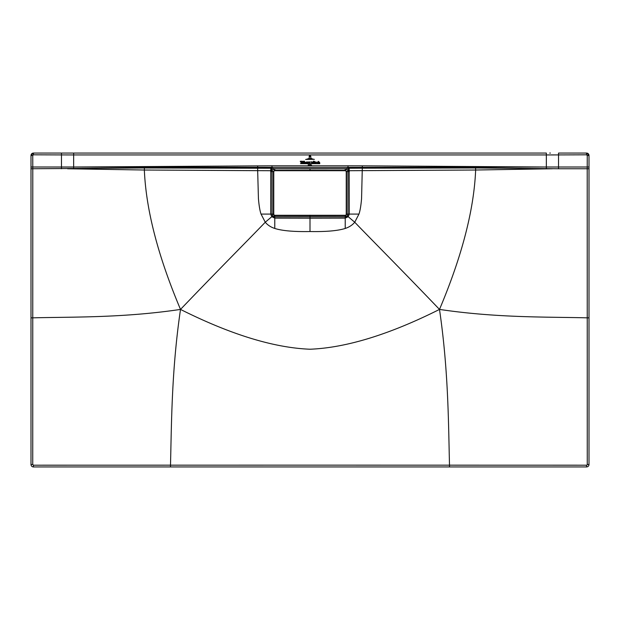 <?xml version="1.0" encoding="UTF-8"?>
<svg xmlns="http://www.w3.org/2000/svg" width="620" height="620" viewBox="0 0 620 620"><rect width="100%" height="100%" fill="white"/><g stroke="black" fill="none" stroke-linecap="round" stroke-linejoin="round"><path stroke-width="0.93" d="M345.542 215.279L274.459 215.279L273.761 214.582L273.761 171.407L274.459 170.709L345.542 170.709L346.239 171.407L346.239 214.582L345.572 215.659L326.655 215.675L345.572 215.659L346.619 214.613L345.572 215.659M293.338 215.504L274.428 215.659L273.761 214.582M326.663 170.484L345.572 170.329L346.58 171.407L346.58 214.582L345.542 215.628L274.459 215.279M273.761 171.407L274.428 170.329L273.381 171.376L273.381 214.613L274.428 215.659L273.381 214.613L273.42 171.407L274.459 170.709M326.663 215.504L293.345 215.675L326.655 215.675M345.572 170.329L346.619 171.376L345.572 170.329L293.345 170.314L326.655 170.314M293.338 170.484L274.428 170.329L293.345 170.314M306.908 159.03L313.139 159.03L306.908 159.03M314.418 159.348L305.606 159.433L314.418 159.348M311.868 158.557L308.156 158.642L311.868 158.557M309.194 158.201L309.194 156.612L310.519 156.535L309.396 156.62L309.194 158.201M310.651 156.612L309.163 156.085C309.985 155.357 310.543 155.527 310.845 156.604L310.845 158.201L310.651 156.612M310.07 165.083L310.395 164.657L310.535 165.416L310.535 164.525L310.07 165.083M311.504 164.905L311.488 165.385L311.527 164.92M311.356 164.982L311.488 165.385L311.302 165.029M308.225 164.703L308.264 165.416L308.365 164.811M309.326 164.548L309.233 165.439L309.326 164.548M300.46 163.641L308.884 163.719L300.46 163.641M309.806 163.641L319.781 163.719L309.806 163.641M308.806 162.533L308.225 161.913L308.225 163.161L308.806 162.533M308.086 161.913L307.497 162.533L308.086 163.161L308.086 161.913M308.086 163.091L308.086 161.983M314.03 162.192L314.231 163.138L314.666 163.037L314.821 161.673L314.03 161.223L314.518 161.696L314.03 162.115L314.231 163.06M314.666 163.037L314.456 162.107M314.092 163.068L313.867 161.223L313.34 161.231L313.34 163.13L314.092 163.068M316.611 162.533L316.022 161.913L316.022 163.161L316.611 162.533M315.882 161.913L315.301 162.533L315.882 163.161L315.882 161.913M315.882 163.083L315.882 161.983M300.266 161.285L301.328 163.168L302.265 161.231L301.622 161.231L301.397 162.766L301.111 161.231L300.266 161.285M303.614 161.2L303.165 161.332L303.165 163.13L303.777 163.13L303.614 161.2M304.49 161.2L304.04 161.332L304.04 163.13L304.653 163.13L304.49 161.2M306.815 162.393L307.009 163.13L306.373 163.13L306.404 162.045L307.163 161.89L306.815 162.393L307.163 161.89M318.037 162.797L317.657 163.06L317.587 161.975L318.06 162.192C316.735 162.471 316.75 162.68 318.083 162.812L318.037 162.797M317.82 162.169L318.06 162.192C316.735 162.471 316.75 162.68 318.083 162.812M317.657 163.06L317.587 161.975M319.587 162.37L319.757 163.13L319.153 163.13L319.06 162.022L318.905 163.13L318.293 163.13L318.316 161.34L319.587 162.37M302.87 163.076L302.25 163.13L302.265 162.045L302.707 161.898L302.87 163.076M305.404 162.293L306.102 162.378L304.947 162.549L305.583 163.161L306.11 162.812L305.668 163.06L305.265 162.293L305.831 162.293L305.404 162.293M309.775 162.851L309.892 161.936L310.395 161.936L309.318 163.726L309.636 163.161L308.969 161.936L309.605 161.936L309.775 162.851M311.829 162.975L311.333 161.882L312.007 161.835L311.535 161.774L312.062 162.727L312.526 162.184L312.372 163.161L311.527 162.332M311.558 163.161L311.48 162.262M310 231.531C326.004 231.833 337.745 230.81 345.224 228.462L345.224 218.139L310 218.201L310 231.531C293.996 231.833 282.255 230.81 274.776 228.462C270.762 227.121 267.592 225.044 265.267 222.224C245.846 242.397 221.356 266.809 180.505 309.419C230.594 334.513 273.761 347.781 310 349.231C346.239 347.781 389.406 334.513 439.495 309.419C398.644 266.809 374.154 242.397 354.733 222.224L358.957 214.094C360.104 210.8 360.972 205.638 361.569 198.625L362.297 168.175L348.014 168.252L348.014 165.811L362.312 165.842L362.312 167.369L271.986 167.353L271.986 165.811L73.656 167.013L271.986 167.353L271.986 168.252L144.398 167.974L31 168.756L31 155.504L31 464.496L31 317.843L32.767 317.843L32.79 168.756L32.79 167.013L31 167.013M345.224 228.462C349.238 227.121 352.408 225.044 354.733 222.224L347.293 215.938L345.224 216.861L345.27 215.667M274.776 228.462L274.776 218.139L271.777 216.729L265.267 222.224L261.043 214.094L270.708 214.094L271.777 216.729L272.707 215.938L272.01 214.094C272.18 215.776 273.102 216.69 274.776 216.853L272.707 215.938M358.957 214.094L347.99 214.094C347.828 215.768 346.906 216.69 345.224 216.853L274.776 216.861L310 216.837L310 218.201L274.776 218.139L274.73 215.667M310 217.705L310 221.061M271.986 166.609L271.986 165.749M348.014 166.609L348.014 165.749M31 464.496A2.441 2.441 0 0 0 33.441 466.938L170.5 466.938L33.441 466.938A2.441 2.441 0 0 1 31 464.496L32.744 464.496L32.767 317.843C72.827 316.828 122.714 318.006 180.505 309.419C158.069 256.347 146.018 209.886 144.351 170.019L144.398 167.974M586.559 466.938L449.5 466.938L586.559 466.938A2.441 2.441 0 0 0 589 464.496L589 317.843L589 464.496A2.441 2.441 133.8 0 1 586.559 466.938L586.559 465.194L310 465.147L170.5 465.171L170.5 466.938L449.5 466.938L449.5 465.171C448.423 422.817 448.462 370.497 439.495 309.419C461.931 256.347 473.982 209.886 475.649 170.019L475.602 167.974L362.297 168.175L362.312 167.369L546.344 167.013L362.312 165.842M546.344 167.013L546.344 168.625L558.535 168.756L558.535 167.013L546.344 167.013L546.344 154.938L558.535 154.915L558.535 167.013L589 167.013L589 168.756L589 155.504A2.441 2.441 0 0 0 587.032 153.109M586.799 153.078A2.441 2.441 0 0 0 586.559 153.062L558.535 153.062L586.559 153.062L589 155.504L589 167.013M73.656 153.062L546.344 153.062L546.344 154.938L73.656 154.938L73.656 153.062L33.441 153.062L65.526 153.062M65.596 153.062L69.169 153.062M69.595 153.062L70.269 153.062M61.465 168.756L61.465 167.013L73.656 167.013L73.656 154.938L61.465 154.915L61.465 153.062L546.344 153.062M549.731 153.062L550.405 153.062M33.449 154.814L32.752 155.512L32.79 167.013L61.465 167.013L61.465 154.915L33.449 154.814L33.441 153.062A2.441 2.441 0 0 0 33.201 153.078M32.968 153.109A2.441 2.441 0 0 0 31.186 154.574M31.109 154.799A2.441 2.441 0 0 0 31 155.504L33.441 153.062L61.465 153.062M586.551 154.814L586.559 153.062L558.535 153.062L558.535 154.915L586.551 154.814L587.249 155.512L589 155.504M587.249 155.512L587.21 168.756L589 168.756L589 317.843L587.233 317.843C547.173 316.828 497.286 318.006 439.495 309.419M586.559 465.194A0.698 0.698 133.8 0 0 587.256 464.496L587.21 168.756L558.535 168.756M180.505 309.419C171.538 370.497 171.577 422.817 170.5 465.171L33.441 465.194L32.744 464.496M546.344 168.625L475.602 167.974M552.436 168.756L475.649 170.019L349.238 170.709L348.014 168.252L345.983 168.718L274.017 168.718L271.986 168.252L271.196 170.562L274.8 168.78C273.11 168.95 272.18 169.88 272.017 171.577C272.172 169.872 273.11 168.942 274.8 168.78L274.753 170.322M349.161 168.198L349.293 214.094L348.223 216.729L345.224 218.139L345.224 216.861L310 216.837L310 215.194M346.619 214.094L347.99 214.094L347.293 215.938M348.804 170.562L345.201 168.78C346.89 168.95 347.82 169.88 347.983 171.577L346.619 171.577M310 170.446L310 168.803L274.482 168.756L310 168.702M261.043 214.094C259.896 210.8 259.028 205.638 258.431 198.625L257.672 170.663L270.762 170.709L270.708 214.094L272.01 214.094L272.01 171.57L273.381 171.577M257.688 165.842L257.672 170.663L144.351 170.019L67.565 168.756M271.196 170.562L270.762 170.709L270.839 168.198M347.99 214.094L347.99 171.57L347.983 214.094M345.247 170.322L345.193 168.787C346.89 168.942 347.828 169.872 347.99 171.57L349.331 171.57M348.006 170.438L345.983 168.718L309.992 168.756M310 168.803L345.518 168.756L347.712 170.206M346.239 171.407L346.239 214.582M274.428 170.329L345.542 170.709M270.669 171.57L272.01 171.57L272.017 214.094L273.381 214.094M32.752 155.512L31 155.504M348.014 165.811L271.986 165.811M587.256 464.496L589 464.496M33.441 465.194L33.441 466.938M73.656 167.013L73.656 168.625M274.428 215.659L293.345 215.675"/></g></svg>
